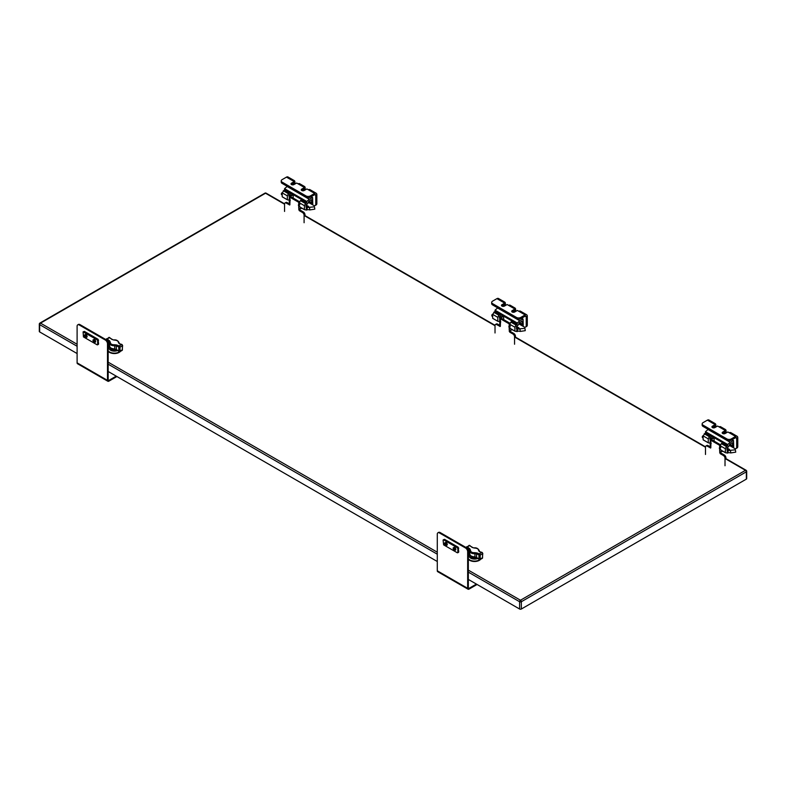 <?xml version="1.0" encoding="UTF-8"?>
<svg xmlns="http://www.w3.org/2000/svg" width="786" height="786" viewBox="0 0 786 786"><rect width="100%" height="100%" fill="white"/><g stroke="black" fill="none" stroke-linecap="round" stroke-linejoin="round"><path stroke-width="1.18" d="M479.352 559.514L478.949 559.298A39.379 22.735 -120 0 0 476.503 557.382L474.862 557.028M470.146 545.739L469.743 545.523A38.661 22.322 -120 0 0 472.15 547.41L474.233 548.009C477.092 548.166 478.556 549.011 478.595 550.534L479.342 551.566A38.661 22.322 -120 0 0 481.739 552.45L479.352 553.835A38.661 22.322 60 0 1 476.945 552.941L474.862 552.686L474.97 556.881C471.61 556.675 469.871 555.663 469.733 553.865L469.674 553.521M469.714 554.091L469.733 550.701C469.861 552.774 471.61 553.776 474.97 553.717L476.503 553.865L476.591 557.677L474.911 557.195C472.484 557.451 470.755 556.419 469.714 554.091L469.733 553.865M479.381 551.31L479.902 551.792M479.922 551.89L479.362 551.183L479.922 551.89M468.338 552.813A39.379 22.735 -120 0 1 469.173 553.148L469.173 549.63L469.733 550.701A0.727 0.57 -172 0 1 469.733 550.632L469.714 550.957M469.743 550.593L469.733 550.632A0.727 0.57 -172 0 1 470.5 550.171L469.753 548.785L469.173 549.63A39.379 22.735 -120 0 1 466.727 547.714L466.52 547.194A0.963 0.56 60 0 1 467.356 546.909L466.727 547.714M472.15 547.41L474.135 548.009M474.233 548.009L474.184 547.852C476.611 547.587 478.34 548.618 479.381 550.957M478.595 550.534A0.727 0.609 9.3 0 1 479.362 551.183M476.945 552.941L476.503 553.865A39.379 22.735 -120 0 0 478.949 554.778L478.949 559.298M474.862 552.686C472.003 552.794 470.539 551.949 470.5 550.171M111.573 349.741A3.891 2.25 180 0 1 110.482 348.188A3.891 2.25 180 0 1 110.502 347.943L110.502 348.434M116.731 349.957A4.038 2.329 180 0 1 111.524 349.711L111.524 349.711A4.038 2.329 180 0 1 110.364 347.825M117.507 350.546A5.315 3.065 180 0 1 110.934 350.409A5.315 3.065 180 0 1 109.618 346.695M109.568 346.498A6.769 3.91 0 0 0 108.163 347.697M108.163 350.802A6.769 3.91 0 0 0 119.158 352.01A6.769 3.91 0 0 0 119.452 351.833M108.163 351.195A6.769 3.91 0 0 0 114.225 353.553A6.769 3.91 0 0 0 120.454 351.352M119.177 351.568L118.774 351.352A39.379 22.735 -120 0 0 116.328 349.436L114.687 349.092M109.971 337.793L109.568 337.577A38.661 22.322 -120 0 0 111.976 339.464L114.058 340.063C116.918 340.23 118.372 341.065 118.421 342.588L119.167 343.62A38.661 22.322 -120 0 0 121.565 344.514L119.177 345.889A38.661 22.322 60 0 1 116.77 344.995L114.687 344.74L114.795 348.935C111.435 348.729 109.696 347.726 109.559 345.919L109.5 345.575M109.539 346.145L109.559 342.755C109.686 344.828 111.435 345.83 114.795 345.771L116.328 345.919L116.416 349.731L114.736 349.249C112.31 349.505 110.58 348.473 109.539 346.145L109.559 345.919M119.207 343.374L119.727 343.846M119.747 343.944L119.187 343.236L119.747 343.944M108.163 344.867A39.379 22.735 -120 0 1 108.999 345.211L108.999 341.684L109.559 342.755A0.727 0.57 -172 0 1 109.559 342.686L109.539 343.01M109.568 342.647L109.559 342.686A0.727 0.57 -172 0 1 110.325 342.224L109.578 340.849L108.999 341.684A39.379 22.735 -120 0 1 106.552 339.768L106.346 339.247A0.963 0.56 60 0 1 107.171 338.963L106.552 339.768M111.976 339.464L113.96 340.063M114.058 340.063L114.009 339.906C116.436 339.64 118.165 340.682 119.207 343.01M118.421 342.588A0.727 0.609 9.3 0 1 119.187 343.236M116.77 344.995L116.328 345.919A39.379 22.735 -120 0 0 118.774 346.832L118.774 351.352M114.687 344.74C111.828 344.848 110.364 344.013 110.325 342.224M725.016 465.754L725.016 458.326A2.299 1.326 -120 0 0 723.385 455.507L720.202 453.66L719.662 451.262A2.132 1.228 0 0 0 722.678 451.262L722.796 451.193M720.231 448.747L719.662 449.071A1.277 0.737 60 0 1 719.622 447.548A1.277 0.737 60 0 1 719.662 447.529L720.821 447.607M719.662 447.529L719.662 445.338L710.849 440.258A2.132 1.228 180 0 1 710.22 439.384A2.132 1.228 180 0 1 710.849 438.509L713.285 437.733M710.22 439.384L710.22 441.3A2.132 1.228 0 0 0 710.249 441.506L710.849 442.449A1.277 0.737 60 0 1 710.878 443.972A1.277 0.737 60 0 1 710.849 443.992L710.249 443.589A2.132 1.228 180 0 1 710.22 443.383A2.132 1.228 180 0 1 710.849 442.518L710.858 442.508M710.22 443.383L710.22 445.308A2.132 1.228 0 0 0 710.849 446.183L710.691 447.991L707.115 446.104A2.299 1.326 -120 0 0 705.966 445.996A2.299 1.326 -120 0 0 705.484 447.047L705.484 454.475M707.115 446.104L708.019 445.583A2.299 1.326 -120 0 0 706.869 445.475L705.966 445.996M708.019 445.583L710.849 447.224M710.849 446.183L710.908 443.952M720.683 444.876A0.855 0.491 180 0 1 720.556 444.817L711.752 439.738A0.855 0.491 180 0 1 711.752 439.03L714.022 437.9L714.189 441.143M719.662 445.338A2.132 1.228 0 0 0 720.31 445.603M720.821 449.69L719.662 449.071L719.662 451.262M720.556 451.577L721.106 453.139L724.289 454.986L723.385 455.507M725.016 458.326L725.92 457.796A2.299 1.326 -120 0 0 724.289 454.986M725.92 457.796L725.92 459.034M710.249 443.176L708.294 442.813L703.136 439.796L703.136 435.896L705.504 432.722L727.718 445.544L727.718 444.512L730.223 442.302L733.535 440.563L733.692 446.988L729.467 444.856M705.504 432.722L705.504 431.691L708.176 429.372M726.441 446.586L727.463 445.996L722.334 443.039L721.322 443.628L726.441 446.586L725.35 448.718L725.38 452.687L720.231 449.671L725.35 452.628M728.465 452.657A2.122 1.228 -60 0 1 727.355 453.05L725.39 452.687L720.251 449.73M732.434 442.724L730.312 443.952A1.719 0.992 120 0 0 729.212 445.466A2.014 1.159 -60 0 1 727.895 447.254L727.698 447.362A1.1 0.639 120 0 0 726.922 448.718L726.922 450.113L728.18 449.386A2.122 1.228 -60 0 1 729.241 449.287A2.122 1.228 -60 0 1 729.663 450.535M733.426 447.136L732.562 445.711L732.562 442.803M729.103 450.27A1.366 0.786 120 0 0 728.858 449.946A1.366 0.786 120 0 0 728.18 450.014A1.366 0.786 120 0 0 727.286 451.213A1.366 0.786 120 0 0 727.502 452.304A1.366 0.786 120 0 0 727.895 452.353M704.227 433.754L709.345 436.711L710.357 436.122L705.238 433.174M703.136 435.896L708.255 438.843L709.345 436.711M703.156 439.855L708.274 442.813L708.255 438.843M711.978 435.955A2.014 1.159 -60 0 1 710.799 437.38L710.603 437.488A1.1 0.639 -60 0 0 709.827 438.843L710.22 440.013M732.562 445.711L729.968 444.208M707.999 429.47L730.223 442.302M727.718 444.512L705.504 431.691M710.799 442.479A1.366 0.786 -60 0 1 710.397 442.43A1.366 0.786 -60 0 1 710.22 441.251M721.322 443.628L720.231 445.76L725.35 448.718M720.231 445.76L720.231 449.671M730.43 450.555L730.803 452.933L735.735 452.147L735.382 449.818L729.369 450.417A1.199 0.698 -60 0 0 728.769 450.476A1.199 0.698 -60 0 0 727.915 451.95A1.199 0.698 -60 0 0 728.16 452.5L727.256 451.979M735.735 452.147L735.382 449.818M703.274 435.621A1.199 0.698 120 0 0 703.136 435.68L703.136 435.68A1.199 0.698 120 0 0 702.291 437.154A1.199 0.698 120 0 0 702.537 437.704L703.136 438.048M703.018 435.758A0.894 0.521 120 0 0 702.291 437.016M729.251 445.348L734.517 448.384A3.065 1.769 -120 0 0 736.05 448.541A3.065 1.769 -120 0 0 736.688 447.136L736.688 438.313L735.598 437.684A1.533 0.884 -60 0 1 736.364 437.606A1.533 0.884 -60 0 1 736.688 438.313M724.997 433.587L724.997 432.035M714.749 427.672L714.749 426.12M736.05 448.541L737.13 447.912A3.065 1.769 -120 0 0 737.769 446.507L737.769 437.684A3.065 1.769 120 0 0 737.13 436.279A3.065 1.769 120 0 0 735.598 436.436L731.265 438.942L731.265 440.189L735.598 437.684M715.83 427.053L715.83 425.02A3.065 1.769 120 0 0 715.191 423.615L708.933 419.999A3.065 1.769 120 0 0 707.39 420.146L703.057 422.652A3.065 1.769 180 0 0 702.153 423.909A3.065 1.769 180 0 0 703.057 425.157L726.922 438.942L726.922 440.189L703.057 426.415A3.065 1.769 180 0 1 702.153 425.157L702.153 423.909M715.191 423.615A3.065 1.769 120 0 0 713.659 423.762L715.152 424.627L712.44 426.189A1.729 0.992 -0 0 0 711.939 426.896A1.729 0.992 -0 0 0 713 427.82A1.729 0.992 -0 0 0 714.877 427.604L717.589 426.032L725.399 430.541L722.688 432.113A1.729 0.992 -0 0 0 722.187 432.811A1.729 0.992 -0 0 0 723.248 433.734A1.729 0.992 -0 0 0 725.124 433.518L727.846 431.956L735.598 436.436M726.077 432.968L726.077 430.934A3.065 1.769 120 0 0 725.449 429.529L720.615 426.749A3.065 1.769 120 0 0 719.082 426.896M725.449 429.529A3.065 1.769 120 0 0 723.906 429.687M737.13 436.279L730.872 432.664A3.065 1.769 120 0 0 729.329 432.811M715.152 424.627L715.152 425.884L712.44 427.446A1.729 0.992 -0 0 0 712.322 427.525M725.399 430.541L725.399 431.799L722.688 433.361A1.729 0.992 -0 0 0 722.57 433.44M731.265 440.189A3.065 1.769 180 0 1 726.922 440.189M731.265 438.942A3.065 1.769 180 0 1 726.922 438.942M304.094 222.733L304.094 215.305A2.299 1.326 -120 0 0 302.463 212.485L299.27 210.638L298.729 208.241A2.132 1.228 0 0 0 301.745 208.241L301.873 208.172M299.299 205.726L298.729 206.06A1.277 0.737 60 0 1 298.7 204.527A1.277 0.737 60 0 1 298.729 204.507L299.888 204.586M298.729 204.507L298.729 202.316L289.916 197.237A2.132 1.228 180 0 1 289.297 196.362A2.132 1.228 180 0 1 289.916 195.488L292.353 194.712M289.297 196.362L289.297 198.278A2.132 1.228 0 0 0 289.327 198.485L289.916 199.428A1.277 0.737 60 0 1 289.955 200.951A1.277 0.737 60 0 1 289.916 200.97L289.327 200.568A2.132 1.228 180 0 1 289.297 200.371A2.132 1.228 180 0 1 289.916 199.497L289.926 199.487M289.297 200.371L289.297 202.287A2.132 1.228 0 0 0 289.916 203.161L289.759 204.969L286.192 203.093A2.299 1.326 -120 0 0 285.033 202.975A2.299 1.326 -120 0 0 284.561 204.026L284.561 211.454M286.192 203.093L287.087 202.562A2.299 1.326 -120 0 0 285.937 202.454L285.033 202.975M287.087 202.562L289.916 204.203M289.916 203.161L289.985 200.931M299.751 201.855A0.855 0.491 180 0 1 299.633 201.796L290.82 196.716A0.855 0.491 180 0 1 290.82 196.009L293.099 194.879L293.257 198.121M298.729 202.316A2.132 1.228 0 0 0 299.387 202.582M299.888 206.669L298.729 206.06L298.729 208.241M299.633 208.555L300.173 210.117L303.367 211.965L302.463 212.485M304.094 215.305L304.988 214.784A2.299 1.326 -120 0 0 303.367 211.965M304.988 214.784L304.988 216.012M289.327 200.155L287.362 199.801L282.203 196.775L282.203 192.875L284.571 189.701L306.795 202.523L306.795 201.491L309.291 199.28L312.612 197.541L312.759 203.967L308.544 201.835M284.571 189.701L284.571 188.669L287.254 186.351M305.518 203.564L306.53 202.975L301.411 200.017L300.399 200.607L305.518 203.564L304.428 205.696L304.447 209.666L299.299 206.649L304.428 209.607M307.542 209.636A2.122 1.228 -60 0 1 306.422 210.029L304.447 209.666L299.328 206.708M311.502 199.703L309.389 200.931A1.719 0.992 120 0 0 308.289 202.444A2.014 1.159 -60 0 1 306.962 204.232L306.776 204.34A1.1 0.639 120 0 0 305.99 205.696L305.99 207.101L307.247 206.374A2.122 1.228 -60 0 1 308.318 206.266A2.122 1.228 -60 0 1 308.741 207.514M312.504 204.124L311.639 202.69L311.639 199.782M308.171 207.249A1.366 0.786 120 0 0 307.935 206.924A1.366 0.786 120 0 0 307.247 206.993A1.366 0.786 120 0 0 306.363 208.192A1.366 0.786 120 0 0 306.569 209.282A1.366 0.786 120 0 0 306.972 209.331M283.294 190.733L288.423 193.69L289.435 193.11L284.316 190.153M282.203 192.875L287.322 195.832L288.423 193.69M282.233 196.834L287.352 199.791L287.322 195.832M291.056 192.943A2.014 1.159 -60 0 1 289.867 194.358L289.68 194.466A1.1 0.639 -60 0 0 288.894 195.822L289.297 196.991M311.639 202.69L309.045 201.187M287.077 186.449L309.291 199.28M306.795 201.491L284.571 188.669M289.877 199.457A1.366 0.786 -60 0 1 289.474 199.408A1.366 0.786 -60 0 1 289.297 198.229M300.399 200.607L299.299 202.739L304.428 205.696M299.299 202.739L299.299 206.649M309.507 207.543L309.871 209.921L314.764 209.164L314.449 206.806L308.436 207.396A1.199 0.698 -60 0 0 307.837 207.455A1.199 0.698 -60 0 0 306.992 208.929A1.199 0.698 -60 0 0 307.238 209.479L306.334 208.958M314.813 209.125L314.449 206.806M282.341 192.599A1.199 0.698 120 0 0 282.213 192.658L282.213 192.658A1.199 0.698 120 0 0 281.359 194.132A1.199 0.698 120 0 0 281.604 194.682L282.203 195.036M282.095 192.737A0.894 0.521 120 0 0 281.368 193.995M308.318 202.326L313.585 205.362A3.065 1.769 -120 0 0 315.117 205.519A3.065 1.769 -120 0 0 315.756 204.114L315.756 195.292L314.675 194.663A1.533 0.884 -60 0 1 315.441 194.584A1.533 0.884 -60 0 1 315.756 195.292M304.064 190.566L304.064 189.013M293.817 184.651L293.817 183.099M315.117 205.519L316.208 204.891A3.065 1.769 -120 0 0 316.846 203.486L316.846 194.663A3.065 1.769 120 0 0 316.208 193.258A3.065 1.769 120 0 0 314.675 193.415L310.332 195.92L310.332 197.168L314.675 194.663M294.897 184.032L294.897 181.998A3.065 1.769 120 0 0 294.269 180.593L288 176.978A3.065 1.769 120 0 0 286.468 177.125L282.125 179.63A3.065 1.769 180 0 0 281.231 180.888A3.065 1.769 180 0 0 282.125 182.136L305.99 195.92L305.99 197.168L282.125 183.393A3.065 1.769 180 0 1 281.231 182.136L281.231 180.888M294.269 180.593A3.065 1.769 120 0 0 292.736 180.741L294.229 181.605L291.518 183.177A1.729 0.992 -0 0 0 291.007 183.875A1.729 0.992 -0 0 0 292.068 184.798A1.729 0.992 -0 0 0 293.954 184.582L296.666 183.01L304.477 187.52L301.765 189.092A1.729 0.992 -0 0 0 301.254 189.799A1.729 0.992 -0 0 0 302.325 190.713A1.729 0.992 -0 0 0 304.202 190.497L306.913 188.935L314.675 193.415M305.155 189.947L305.155 187.913A3.065 1.769 120 0 0 304.516 186.508L299.692 183.728A3.065 1.769 120 0 0 298.159 183.875M304.516 186.508A3.065 1.769 120 0 0 302.983 186.665M316.208 193.258L309.939 189.642A3.065 1.769 120 0 0 308.407 189.799M294.229 181.605L294.229 182.863L291.518 184.425A1.729 0.992 -0 0 0 291.39 184.504M304.477 187.52L304.477 188.778L301.765 190.34A1.729 0.992 -0 0 0 301.637 190.418M310.332 197.168A3.065 1.769 180 0 1 305.99 197.168M310.332 195.92A3.065 1.769 180 0 1 305.99 195.92M514.555 344.239L514.555 336.811A2.299 1.326 -120 0 0 512.924 333.991L509.741 332.154L509.19 329.756A2.132 1.228 0 0 0 512.217 329.756L512.334 329.688M509.77 327.231L509.19 327.565A1.277 0.737 60 0 1 509.161 326.033A1.277 0.737 60 0 1 509.19 326.023L510.36 326.092M509.19 326.023L509.19 323.832L500.387 318.743A2.132 1.228 180 0 1 499.758 317.878A2.132 1.228 180 0 1 500.387 317.004L502.814 316.218M499.758 317.878L499.758 319.794A2.132 1.228 0 0 0 499.788 319.99L500.387 320.934A1.277 0.737 60 0 1 500.417 322.466A1.277 0.737 60 0 1 500.387 322.476L499.788 322.073A2.132 1.228 180 0 1 499.758 321.877A2.132 1.228 180 0 1 500.387 321.002L500.387 321.002M499.758 321.877L499.758 323.793A2.132 1.228 0 0 0 500.387 324.667L500.23 326.475L496.654 324.598A2.299 1.326 -120 0 0 495.504 324.48A2.299 1.326 -120 0 0 495.023 325.542L495.023 332.969M496.654 324.598L497.558 324.078A2.299 1.326 -120 0 0 496.408 323.96L495.504 324.48M497.558 324.078L500.387 325.709M500.387 324.667L500.446 322.447M510.222 323.37A0.855 0.491 180 0 1 510.094 323.311L501.291 318.222A0.855 0.491 180 0 1 501.291 317.524L503.561 316.394L503.718 319.627M509.19 323.832A2.132 1.228 0 0 0 509.849 324.087M510.36 328.175L509.19 327.565L509.19 329.756M510.094 330.061L510.635 331.633L513.828 333.47L512.924 333.991M514.555 336.811L515.459 336.29A2.299 1.326 -120 0 0 513.828 333.47M515.459 336.29L515.459 337.518M499.788 321.671L497.833 321.307L492.665 318.291L492.665 314.38L495.042 311.207L517.257 324.038L517.257 323.007L519.752 320.786L523.073 319.047L523.23 325.483L519.006 323.341M495.042 311.207L495.042 310.175L497.715 307.857M492.694 318.35L497.803 321.297M515.98 325.07L516.992 324.49L511.873 321.533L510.861 322.113L515.98 325.07L514.889 327.212L514.909 331.171L509.79 328.214L514.899 331.161M518.003 331.152A2.122 1.228 -60 0 1 516.893 331.535L514.909 331.171M521.973 321.219L519.851 322.437A1.719 0.992 120 0 0 518.75 323.95A2.014 1.159 -60 0 1 517.434 325.738L517.237 325.846A1.1 0.639 120 0 0 516.461 327.202L516.461 328.607L517.719 327.88A2.122 1.228 -60 0 1 518.78 327.772A2.122 1.228 -60 0 1 519.202 329.02M522.965 325.63L522.101 324.196L522.101 321.287M518.642 328.754A1.366 0.786 120 0 0 518.396 328.43A1.366 0.786 120 0 0 517.719 328.499A1.366 0.786 120 0 0 516.824 329.698A1.366 0.786 120 0 0 517.031 330.798A1.366 0.786 120 0 0 517.434 330.837M493.765 312.248L498.884 315.206L499.896 314.616L494.777 311.659M492.665 314.38L497.793 317.338L498.884 315.206M497.813 321.297L497.793 317.338M501.517 314.449A2.014 1.159 -60 0 1 500.328 315.874L500.142 315.982A1.1 0.639 -60 0 0 499.356 317.328L499.758 318.507M522.101 324.196L519.507 322.702M497.538 307.965L519.752 320.786M517.257 323.007L495.042 310.175M500.338 320.973A1.366 0.786 -60 0 1 499.935 320.924A1.366 0.786 -60 0 1 499.758 319.735M510.861 322.113L509.77 324.254L514.889 327.212M509.77 324.254L509.79 328.214M519.968 329.049L520.332 331.427L525.225 330.67L524.92 328.312L518.907 328.912A1.199 0.698 -60 0 0 518.298 328.97A1.199 0.698 -60 0 0 517.453 330.444A1.199 0.698 -60 0 0 517.699 330.994L516.795 330.474M525.274 330.631L524.92 328.312M492.812 314.105A1.199 0.698 120 0 0 492.675 314.174L492.675 314.174A1.199 0.698 120 0 0 491.82 315.648A1.199 0.698 120 0 0 492.075 316.198L492.665 316.542M492.557 314.253A0.894 0.521 120 0 0 491.83 315.51M518.789 323.832L524.056 326.878A3.065 1.769 -120 0 0 525.588 327.025A3.065 1.769 -120 0 0 526.217 325.62L526.217 316.797L525.136 316.178A1.533 0.884 -60 0 1 525.903 316.1A1.533 0.884 -60 0 1 526.217 316.797M514.535 312.081L514.535 310.519M504.278 306.157L504.278 304.604M525.588 327.025L526.669 326.406A3.065 1.769 -120 0 0 527.308 325.001L527.308 316.178A3.065 1.769 120 0 0 526.669 314.773A3.065 1.769 120 0 0 525.136 314.921L520.794 317.426L520.794 318.684L525.136 316.178M505.369 305.538L505.369 303.504A3.065 1.769 120 0 0 504.73 302.099L498.462 298.484A3.065 1.769 120 0 0 496.929 298.641L492.586 301.146A3.065 1.769 180 0 0 491.692 302.394A3.065 1.769 180 0 0 492.586 303.651L516.461 317.426L516.461 318.684L492.586 304.899A3.065 1.769 180 0 1 491.692 303.651L491.692 302.394M504.73 302.099A3.065 1.769 120 0 0 503.197 302.256L504.691 303.121L501.979 304.683A1.729 0.992 -0 0 0 501.468 305.39A1.729 0.992 -0 0 0 502.539 306.304A1.729 0.992 -0 0 0 504.416 306.088L507.127 304.526L513.445 308.171L514.938 309.036L512.226 310.598A1.729 0.992 -0 0 0 511.725 311.305A1.729 0.992 -0 0 0 512.786 312.229A1.729 0.992 -0 0 0 514.663 312.013L517.375 310.441L525.136 314.921M515.616 311.462L515.616 309.429A3.065 1.769 120 0 0 514.977 308.024L510.153 305.233A3.065 1.769 120 0 0 508.621 305.39M514.977 308.024A3.065 1.769 120 0 0 513.445 308.171M526.669 314.773L520.401 311.148A3.065 1.769 120 0 0 518.868 311.305M504.691 303.121L504.691 304.369L501.979 305.941A1.729 0.992 -0 0 0 501.851 306.009M514.938 309.036L514.938 310.283L512.226 311.855A1.729 0.992 -0 0 0 512.108 311.934M520.794 318.684A3.065 1.769 180 0 1 516.461 318.684M520.794 317.426A3.065 1.769 180 0 1 516.461 317.426M116.23 376.14L108.861 380.395A0.983 0.57 -60 0 1 108.163 379.992L108.163 343.394A3.065 1.769 -120 0 0 105.992 339.64L79.956 324.608A3.065 1.769 -120 0 0 78.423 324.451L77.745 324.844A3.065 1.769 60 0 1 79.278 324.991L105.314 340.024A3.065 1.769 60 0 1 107.486 343.787L107.486 380.385A1.936 1.12 120 0 0 107.888 381.269A1.936 1.12 120 0 0 108.861 381.171L116.908 376.533M77.745 324.844A3.065 1.769 60 0 0 77.107 326.249L77.107 362.847A1.936 1.12 120 0 0 77.509 363.731L107.888 381.269M87.718 333.313A1.248 0.717 60 0 1 88.337 333.667M96.265 338.245A1.248 0.717 60 0 1 96.884 338.609M437.281 570.793L467.66 588.331L467.66 551.733A3.065 1.769 -120 0 0 465.489 547.97L439.453 532.937A3.065 1.769 -120 0 0 437.92 532.79A3.065 1.769 -120 0 0 437.281 534.195L437.281 570.793A1.936 1.12 120 0 0 437.684 571.677L468.063 589.215A1.936 1.12 120 0 0 469.036 589.117L477.082 584.47M456.44 546.191A1.248 0.717 60 0 1 457.059 546.555M447.892 541.259A1.248 0.717 60 0 1 448.511 541.613M476.404 584.086L469.036 588.341A0.983 0.57 -60 0 1 468.338 587.938L468.338 551.34A3.065 1.769 -120 0 0 466.167 547.577L440.131 532.544A3.065 1.769 -120 0 0 438.598 532.397L437.92 532.79M467.66 588.331A1.936 1.12 120 0 0 468.063 589.215M97.13 344.818L83.463 336.929L83.08 331.879L97.13 339.807L97.67 340.751L97.67 344.514L97.13 344.818M86.568 337.302A1.533 0.884 -120 0 0 86.794 337.233A1.533 0.884 -120 0 0 86.794 335.465A1.533 0.884 -120 0 0 85.261 334.581A1.533 0.884 -120 0 0 85.084 334.738M95.106 342.234A1.533 0.884 -120 0 0 95.332 342.165A1.533 0.884 -120 0 0 95.332 340.397A1.533 0.884 -120 0 0 93.799 339.503A1.533 0.884 -120 0 0 93.632 339.67M98.053 344.288L98.594 343.973L98.053 339.277L84.387 331.387L83.08 331.879M84.819 335.543A1.051 0.609 60 0 1 86.067 337.096A1.051 0.609 60 0 1 85.743 337.135M93.367 340.476A1.051 0.609 60 0 1 94.615 342.028A1.051 0.609 60 0 1 94.281 342.067M443.628 539.864L457.295 547.754L457.845 548.687L457.845 552.45L457.295 552.764L443.628 544.875L443.088 540.169L444.552 539.334L443.245 539.825M455.271 550.171A1.533 0.884 -120 0 0 455.507 550.102A1.533 0.884 -120 0 0 455.497 548.333A1.533 0.884 -120 0 0 453.964 547.449A1.533 0.884 -120 0 0 453.797 547.606M446.733 545.248A1.533 0.884 -120 0 0 446.959 545.179A1.533 0.884 -120 0 0 446.959 543.401A1.533 0.884 -120 0 0 445.426 542.517A1.533 0.884 -120 0 0 445.249 542.674M458.218 552.234L458.759 551.919L458.218 547.223L444.552 539.334M453.532 548.412A1.051 0.609 60 0 1 454.78 549.974A1.051 0.609 60 0 1 454.446 550.004M444.994 543.48A1.051 0.609 60 0 1 446.232 545.042A1.051 0.609 60 0 1 445.908 545.071M85.026 335.357A1.041 0.599 60 0 1 85.124 335.229L84.908 335.425A0.983 0.57 60 0 1 85.88 337.115A0.983 0.57 60 0 1 84.908 335.425M93.563 340.289A1.041 0.599 60 0 1 93.662 340.161L93.446 340.358A0.983 0.57 60 0 1 94.418 342.048A0.983 0.57 60 0 1 93.446 340.358M445.19 543.303A1.041 0.599 60 0 1 445.289 543.175L445.072 543.372A0.983 0.57 60 0 1 446.045 545.052A0.983 0.57 60 0 1 445.072 543.372M453.738 548.225A1.041 0.599 60 0 1 453.827 548.097L453.61 548.294A0.983 0.57 60 0 1 454.583 549.984A0.983 0.57 60 0 1 453.61 548.294M471.747 557.687A3.891 2.25 180 0 1 470.657 556.134A3.891 2.25 180 0 1 470.676 555.889L470.676 556.38M476.906 557.903A4.038 2.329 180 0 1 471.698 557.657L471.698 557.657A4.038 2.329 180 0 1 470.539 555.761M477.682 558.492A5.315 3.065 180 0 1 471.109 558.355A5.315 3.065 180 0 1 469.792 554.641M469.753 554.444A6.769 3.91 0 0 0 468.338 555.643M468.338 558.748A6.769 3.91 0 0 0 479.332 559.956A6.769 3.91 0 0 0 479.627 559.779M468.338 559.141A6.769 3.91 0 0 0 474.4 561.499A6.769 3.91 0 0 0 480.629 559.298M468.338 570.125L520.47 600.229L745.472 470.323A1.228 0.707 -120 0 1 746.336 471.826A1.228 0.707 0 0 0 746.7 471.325L746.7 478.625A1.228 0.707 180 0 1 746.336 479.126L746.336 471.826L521.344 601.732L521.344 609.022L746.336 479.126M521.344 609.022A1.228 0.707 180 0 1 519.605 609.022L519.605 601.732L468.338 572.129M77.107 346.262L39.664 324.638L39.664 331.928L77.107 353.553M108.163 371.483L437.281 561.499M468.338 579.429L519.605 609.022M39.664 331.928A1.228 0.707 180 0 1 39.3 331.427L39.3 324.137A1.228 0.707 0 0 0 39.664 324.638A1.228 0.707 120 0 1 40.528 323.134L77.107 344.258M482.575 557.254L482.575 553.708L480.187 555.083L480.187 559.229A0.963 0.56 60 0 1 479.981 559.671L482.378 558.286A0.963 0.56 -120 0 0 482.575 557.844L479.155 559.229M479.981 559.671L476.886 557.667M479.342 551.566L482.073 552.411A0.727 0.501 -72.4 0 1 482.368 552.804M482.575 553.118L482.575 553.708A0.963 0.56 -120 0 0 481.739 552.45A0.727 0.501 -72.4 0 1 482.073 552.411L482.791 553.413L482.378 558.286M478.949 554.778A0.727 0.501 -72.4 0 1 479.352 553.835A0.963 0.56 60 0 1 480.187 555.083L479.155 555.083M469.753 548.785A38.661 22.322 60 0 1 467.356 546.909L469.743 545.523A0.963 0.56 -120 0 0 469.114 545.376L466.304 547.665M122.4 349.308L122.4 345.761L120.012 347.137L120.012 351.283A0.963 0.56 60 0 1 119.806 351.725L122.203 350.35A0.963 0.56 -120 0 0 122.4 349.908L118.981 351.283M119.806 351.725L116.711 349.721M119.167 343.62L121.899 344.465A0.727 0.501 -72.4 0 1 122.194 344.858M122.4 345.172L122.4 345.761A0.963 0.56 -120 0 0 121.565 344.514A0.727 0.501 -72.4 0 1 121.899 344.465L122.616 345.467L122.203 350.35M118.774 346.832A0.727 0.501 -72.4 0 1 119.177 345.889A0.963 0.56 60 0 1 120.012 347.137L118.981 347.137M109.578 340.849A38.661 22.322 60 0 1 107.171 338.963L109.568 337.577A0.963 0.56 -120 0 0 108.93 337.43L106.13 339.719M710.849 440.258L710.849 442.449M710.849 447.637L710.308 447.951M713.639 437.94L712.745 437.419M720.556 452.205L719.662 452.726M721.106 453.139L720.202 453.66M711.143 443.5L710.249 443.589M711.752 439.738L711.752 439.03M731.864 439.846L733.171 440.592M703.136 439.796L708.255 442.754M726.922 448.668L728.18 449.386M736.688 447.136L737.769 446.507M707.39 420.146L713.659 423.762M703.057 426.415L703.057 425.157M722.688 432.113L722.688 433.361M712.44 426.189L712.44 427.446M289.916 197.237L289.916 199.428M289.916 204.615L289.376 204.93M292.716 194.918L291.812 194.397M299.633 209.184L298.729 209.705M300.173 210.117L299.27 210.638M290.211 200.479L289.327 200.568M290.82 196.716L290.82 196.009M310.942 196.824L312.239 197.571M282.203 196.775L287.322 199.732M306 205.647L307.247 206.374M315.756 204.114L316.846 203.486M286.468 177.125L292.736 180.741M282.125 183.393L282.125 182.136M301.765 189.092L301.765 190.34M291.518 183.177L291.518 184.425M500.387 318.743L500.387 320.934M500.387 326.131L499.837 326.436M503.178 316.434L502.274 315.913M510.094 330.69L509.19 331.211M510.635 331.633L509.741 332.154M500.672 321.995L499.788 322.073M501.291 318.222L501.291 317.524M521.403 318.33L522.71 319.087M492.665 318.291L497.793 321.248M509.77 328.165L514.889 331.112M516.461 327.153L517.719 327.88M526.217 325.62L527.308 325.001M496.929 298.641L503.197 302.256M492.586 304.899L492.586 303.651M512.226 310.598L512.226 311.855M501.979 304.683L501.979 305.941M107.486 343.787L108.163 343.394M105.992 339.64L105.314 340.024M108.163 379.992L108.861 380.395M79.278 324.991L79.956 324.608M77.107 362.847L107.486 380.385M467.66 551.733L468.338 551.34M466.167 547.577L465.489 547.97M439.453 532.937L440.131 532.544M468.338 587.938L469.036 588.341M98.594 343.973L97.67 344.514M98.594 340.22L97.67 340.751M98.053 339.277L97.13 339.807M84.387 331.387L83.463 331.918M84.544 335.563A1.533 0.884 60 0 1 84.859 334.807A1.533 0.884 60 0 1 86.391 335.691A1.533 0.884 60 0 1 86.391 337.469A1.533 0.884 60 0 1 85.625 337.39A1.533 0.884 60 0 1 85.586 337.361M94.173 342.323A1.533 0.884 60 0 1 94.124 342.293L94.939 342.391A1.533 0.884 60 0 1 94.173 342.323M93.082 340.495A1.533 0.884 60 0 1 93.406 339.739A1.533 0.884 60 0 1 94.939 340.623A1.533 0.884 60 0 1 94.939 342.391L95.332 342.165M85.546 337.341A1.415 0.815 60 0 1 84.682 335.111A1.415 0.815 60 0 1 86.411 336.113A1.415 0.815 60 0 1 85.546 337.341M94.084 342.274A1.415 0.815 60 0 1 93.22 340.043A1.415 0.815 60 0 1 94.949 341.036A1.415 0.815 60 0 1 94.084 342.274M457.845 548.687L458.759 548.156M458.218 547.223L457.295 547.754M458.759 551.919L457.845 552.45M453.247 548.432A1.533 0.884 60 0 1 453.571 547.675A1.533 0.884 60 0 1 455.104 548.559A1.533 0.884 60 0 1 455.104 550.338A1.533 0.884 60 0 1 454.337 550.259A1.533 0.884 60 0 1 454.288 550.229M444.709 543.499A1.533 0.884 60 0 1 445.023 542.753A1.533 0.884 60 0 1 446.566 543.637A1.533 0.884 60 0 1 446.566 545.405A1.533 0.884 60 0 1 445.8 545.327A1.533 0.884 60 0 1 445.75 545.307M454.249 550.21A1.415 0.815 60 0 1 453.384 547.98A1.415 0.815 60 0 1 455.114 548.982A1.415 0.815 60 0 1 454.249 550.21M445.711 545.278A1.415 0.815 60 0 1 444.847 543.047A1.415 0.815 60 0 1 446.576 544.05A1.415 0.815 60 0 1 445.711 545.278M437.281 554.199L108.163 364.183M108.163 362.179L437.281 552.194M746.336 470.824A1.228 0.707 120 0 0 746.091 470.264A1.228 0.707 120 0 0 745.472 470.323L725.016 458.513M705.484 447.234L514.555 336.998M495.023 325.728L304.094 215.492M284.561 204.222L265.53 193.228L40.528 323.134A1.228 0.707 -120 0 0 39.909 323.075A1.228 1.228 0 0 0 39.3 324.137A1.228 0.707 0 0 1 39.664 323.635M264.911 193.169A1.228 0.707 60 0 1 265.53 193.228A1.228 0.707 120 0 1 266.14 193.169A1.228 1.228 0 0 0 264.911 193.169L39.909 323.075M519.605 601.732A1.228 0.707 0 0 0 521.344 601.732A1.228 0.707 60 0 0 520.47 600.229A1.228 0.707 120 0 0 519.605 601.732M468.338 553.098L469.743 553.776M469.114 545.376L472.504 547.37M108.163 345.152L109.568 345.83M108.93 337.43L112.329 339.424M714.022 437.9L713.128 437.38M733.535 440.563L732.08 439.718M710.721 438.588L709.994 438.175M729.241 449.287L727.099 448.049M710.161 442.105L710.898 442.538M728.465 449.897L729.369 450.417M730.803 452.933L728.16 452.5M293.099 194.879L292.195 194.358M312.612 197.541L311.148 196.696M289.788 195.576L289.071 195.154M308.318 206.266L306.167 205.028M289.238 199.094L289.975 199.516M307.532 206.875L308.436 207.396M309.871 209.921L307.238 209.479M503.561 316.394L502.657 315.874M523.073 319.047L521.619 318.212M500.26 317.082L499.532 316.66M518.78 327.772L516.628 326.534M499.7 320.6L500.436 321.032M517.994 328.391L518.907 328.912M520.332 331.427L517.699 330.994M98.437 344.327L97.513 344.858M85.261 334.581L84.859 334.807C84.082 335.003 84.308 335.868 85.566 337.39L86.794 337.233M93.799 339.503L93.406 339.739C92.62 339.935 92.856 340.79 94.104 342.323M458.602 552.273L457.678 552.804M453.964 547.449L453.571 547.675C452.785 547.871 453.021 548.736 454.279 550.269L455.507 550.102M445.426 542.517L445.023 542.753C444.247 542.939 444.483 543.804 445.731 545.337L446.959 545.179M746.7 471.325A1.228 1.228 0 0 0 746.091 470.264L725.92 458.621M705.504 446.831L515.459 337.106M495.033 325.316L304.988 215.6M284.571 203.81L266.14 193.169"/></g></svg>
